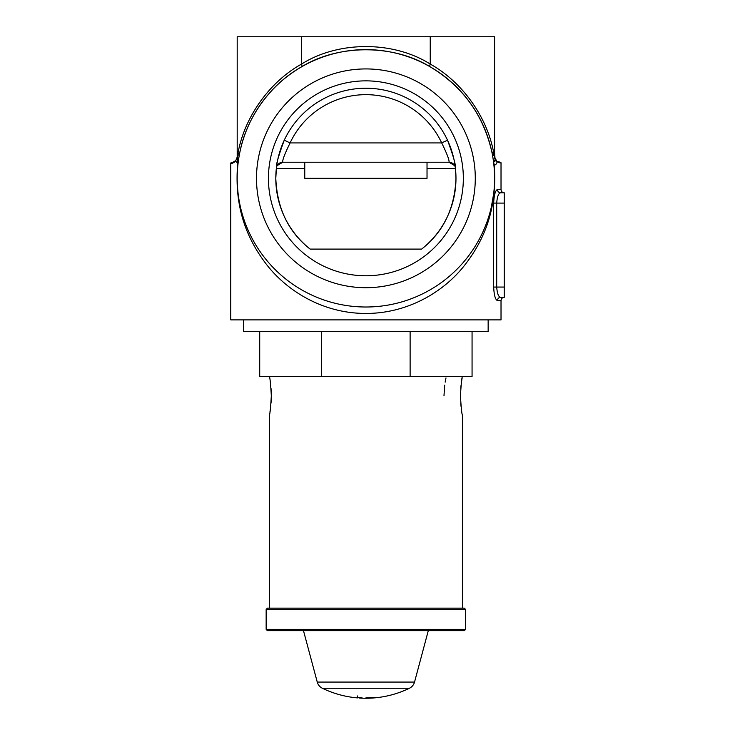 <?xml version="1.0" encoding="UTF-8"?>
<svg xmlns="http://www.w3.org/2000/svg" width="735" height="735" viewBox="0 0 735 735"><rect width="100%" height="100%" fill="white"/><g stroke="black" fill="none" stroke-linecap="round" stroke-linejoin="round"><path stroke-width="1.1" d="M256.497 178.32A109.396 109.396 0 0 1 365.892 68.925A109.396 109.396 0 0 1 475.288 178.32A109.396 109.396 0 0 1 365.892 287.707A109.396 109.396 0 0 1 256.497 178.32M268.431 178.32A97.452 97.452 0 0 1 365.892 80.859A97.452 97.452 0 0 1 463.344 178.32A97.452 97.452 0 0 1 365.892 275.772A97.452 97.452 0 0 1 268.431 178.32M455.378 167.92A6.431 6.431 0 0 0 448.984 162.233C449.572 160.506 447.137 154.065 441.689 142.921L447.523 140.201C453.366 156.086 455.985 165.32 455.378 167.92L455.976 178.32A90.083 90.083 0 0 0 365.892 88.228A90.083 90.083 0 0 0 275.8 178.32L276.406 167.92C275.79 165.366 278.409 156.123 284.261 140.201L290.095 142.921C284.638 154.093 282.203 160.524 282.8 162.233L277.123 165.632M275.8 178.32A90.083 90.083 0 0 0 310.161 249.101C288.561 232.26 277.104 208.657 275.8 178.32M304.759 162.233L304.759 178.32L427.026 178.32L427.026 162.233M310.161 249.101L421.614 249.101A90.083 90.083 0 0 0 455.976 178.32C454.708 208.611 443.251 232.205 421.614 249.101L310.161 249.101M498.799 162.655L500.379 162.876A0.643 0.643 90 0 0 499.736 162.233L496.823 161.323L500.379 162.233A0.643 0.643 0 0 1 501.022 162.876L497.172 161.921C496.465 164.08 495.491 165.118 494.251 165.017C497.365 208.336 484.806 239.656 463.969 266.088C443.159 292.264 406.905 313.983 364.56 313.441C322.132 313.046 286.742 290.674 266.41 264.343C246.087 237.745 233.813 205.828 237.818 162.233L235.466 161.516C232.352 163.418 230.781 164.089 230.762 163.519L230.762 319.881L501.022 319.881L501.022 300.578L497.466 300.578C495.362 299.797 494.085 295.295 493.663 287.063L493.663 203.09C494.095 194.849 495.362 190.347 497.466 189.575L496.888 189.805M501.022 189.575C501.215 191.532 502.29 192.607 504.238 192.79L504.238 203.09L496.704 203.09C497.182 196.714 498.486 193.277 500.599 192.79L504.238 192.79L500.599 192.79A3.216 3.133 90 0 1 497.466 189.575L501.022 189.575L501.022 162.876M492.735 200.076L492.615 200.784M492.514 201.344L492.229 202.823M492.009 203.935L491.449 206.553M493.635 193.93L491.292 207.27M237.194 178.32A128.698 128.698 0 0 0 365.892 307.01A128.698 128.698 0 0 0 494.591 178.32A128.698 128.698 0 0 0 365.892 49.622A128.698 128.698 0 0 0 237.194 178.32L237.194 177.944M240.492 207.27L240.226 206.076M238.03 192.956L237.515 187.397M237.331 184.191L237.23 181.288M239.472 202.428L239.022 199.92M237.194 156.518L237.194 154.451L237.736 154.607C243.781 118.013 269.111 82.081 301.543 64.074C338.422 40.747 393.354 40.747 430.241 64.074C462.113 81.805 487.149 116.764 493.672 152.65L494.591 152.338L495.151 160.744L493.387 160.744L494.251 165.017M494.591 155.057L493.461 155.434A3.216 1.543 -108.6 0 0 493.672 152.65L491.853 151.943C483.345 114.871 462.802 86.509 430.241 66.857C393.354 44.1 338.422 44.1 301.543 66.857C270.609 84.075 246.262 117.903 239.766 152.705L237.736 154.607M454.662 165.632L448.984 162.233L282.8 162.233A6.431 6.431 0 0 0 276.406 167.92M501.022 300.578C501.215 298.621 502.29 297.556 504.238 297.363L500.599 297.363L504.238 297.363L504.238 203.09M493.663 203.09L496.704 203.09L496.704 287.063C497.182 293.44 498.477 296.866 500.599 297.363A3.216 3.133 90 0 0 497.466 300.578M494.591 152.338L494.591 36.75L237.194 36.75L237.194 154.451M232.995 162.141L235.797 160.607L237.194 157.079L235.797 160.607L234.465 161.626M494.591 157.079L494.591 155.627L494.591 157.079L496.823 161.323L494.738 158.337M493.461 155.434L492.588 155.691M239.242 155.434L237.194 154.497M237.194 155.232C238.186 158.797 237.938 161.121 236.44 162.233M493.589 162.279A5.145 4.833 -90 0 1 495.151 160.744L496.823 161.323M235.457 160.937L235.466 161.516M232.049 162.233A1.286 1.286 0 0 0 230.762 163.519M462.104 378.102L461.461 382.062M461.065 385.085L460.762 388.273M460.542 392.049L460.468 395.816C461.121 384.093 461.764 377.661 462.416 376.513M443.977 395.816L444.703 385.158M445.162 382.154L445.603 379.774M445.63 379.673L445.989 377.946M269.616 377.79L269.368 376.513C270.011 377.652 270.664 384.093 271.316 395.816L271.04 388.549M243.625 319.881L243.625 331.467L488.15 331.467L488.15 319.881M271.316 395.816C270.664 407.548 270.011 413.98 269.368 415.119L269.368 608.167M460.468 395.816C461.121 407.548 461.773 413.98 462.416 415.119L462.416 608.167M472.063 331.467L472.063 376.513L410.121 376.513L410.121 331.467M321.664 331.467L321.664 376.513L410.121 376.513M321.664 376.513L259.712 376.513L259.712 331.467M269.993 411.729L270.333 409.533M270.351 409.386L270.71 406.574M271.031 403.147L271.243 399.555M460.468 395.825L460.542 399.583M460.762 403.322L461.065 406.529M464.345 630.685L267.439 630.685L266.153 629.399L465.632 629.399L464.345 630.685M266.153 609.453L267.439 608.167L464.345 608.167L465.632 609.453L266.153 609.453L266.153 629.399M465.632 609.453L465.632 629.399M357.522 697.497L362.033 697.791L359.13 698.02A99.739 99.739 0 0 0 364.927 698.241L379.618 697.304L366.535 697.901M366.535 698.039L365.892 697.892M303.481 630.685L317.254 682.071A9.656 9.656 0 0 0 322.362 688.254L409.423 688.254A9.656 9.656 0 0 0 414.531 682.071L428.294 630.685M357.522 697.892L357.201 697.873A99.739 99.739 0 0 1 348.519 696.725L347.875 696.615L348.519 696.725A99.739 99.739 0 0 0 357.201 697.873L357.522 695.962M359.13 698.02L359.13 698.02A99.739 99.739 0 0 0 365.892 698.25M455.461 168.664L427.026 168.664M304.759 168.664L276.323 168.664M493.663 287.063L504.238 287.063M301.543 36.75L301.543 64.074A3.216 1.442 -120 0 1 301.543 66.857M430.241 36.75L430.241 64.074A3.216 1.442 -60 0 0 430.241 66.857M290.095 142.921L441.689 142.921A83.652 83.652 0 0 0 290.095 142.921M317.254 682.071L414.531 682.071M237.194 157.079L237.175 157.584M366.535 698.25A99.739 99.739 0 0 0 378.112 697.497M322.362 688.254A99.739 99.739 0 0 0 347.875 696.615M379.802 697.276A99.739 99.739 0 0 0 409.423 688.254"/></g></svg>
